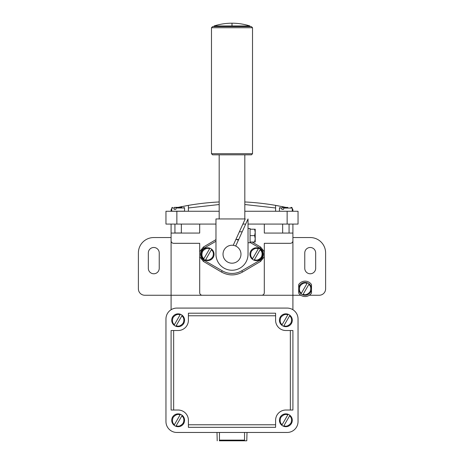 <?xml version="1.0" encoding="UTF-8"?>
<svg xmlns="http://www.w3.org/2000/svg" width="464" height="464" viewBox="0 0 464 464"><rect width="100%" height="100%" fill="white"/><g stroke="black" fill="none" stroke-linecap="round" stroke-linejoin="round"><path stroke-width="0.7" d="M211.48 153.717L252.52 153.717L252.52 27.73L211.48 27.73L211.48 153.717L212.599 154.831L251.401 154.831L252.52 153.717M252.52 27.73L251.401 26.61L212.599 26.61L211.48 27.73M244.824 154.831L244.824 218.95M219.176 218.95L219.176 154.831M249.951 26.61L249.951 25.972L214.049 25.972L214.049 26.61M235.712 246.048L248.031 218.95L248.031 254.22A16.031 16.031 0 0 1 232 270.245A16.031 16.031 0 0 1 215.969 254.22L215.969 218.95L245.212 218.95L233.224 245.323A8.978 8.978 0 0 1 237.899 260.983A8.978 8.978 0 0 1 223.399 256.783A8.978 8.978 0 0 1 233.224 245.323M254.637 235.625L255.212 238.827L255.212 229.21L254.637 229.21L255.212 232.418L254.637 235.625L250.079 235.625L250.079 242.742L248.031 242.742M248.031 228.508L250.079 228.508L250.079 235.625M254.637 242.034L255.212 242.034L255.212 238.827L254.637 242.034L250.079 242.034M254.637 229.21L250.079 229.21M238.705 239.47L235.886 239.47M239.383 231.774L242.202 231.774M175.868 209.334L174.087 209.334L175.868 209.334L176.192 207.35L181.871 207.35M180.09 207.35L179.603 207.35M174.087 209.334L174.412 207.35L179.284 207.35M203.679 259.022L203.58 259.185A6.409 6.409 0 0 1 209.914 248.223L209.589 248.785L209.914 248.223A6.409 6.409 0 0 1 211.688 249.249L211.364 249.812L211.688 249.249A6.409 6.409 0 0 1 205.361 260.211L205.685 259.649L205.361 260.211A6.409 6.409 0 0 1 203.58 259.185L203.69 258.999M252.404 259.022L252.312 259.185A6.409 6.409 0 0 1 258.639 248.223L258.315 248.785L258.639 248.223A6.409 6.409 0 0 1 260.42 249.249L260.095 249.812L260.42 249.249A6.409 6.409 0 0 1 254.086 260.211L254.411 259.649L254.086 260.211A6.409 6.409 0 0 1 252.312 259.185L252.422 258.999M283.585 209.334L281.805 209.334L283.585 209.334L283.91 207.414L287.808 207.414M203.905 258.622L209.589 248.785C207.28 247.77 204.966 248.617 202.64 251.331C201.417 254.655 201.84 257.085 203.905 258.622M211.364 249.812L205.685 259.649C207.988 260.768 210.314 259.904 212.663 257.05C213.916 253.93 213.481 251.517 211.364 249.812M252.636 258.622L258.315 248.785C256.012 247.77 253.698 248.617 251.366 251.331C250.148 254.655 250.572 257.085 252.636 258.622M260.095 249.812L254.411 259.649C256.714 260.768 259.04 259.904 261.389 257.05C262.641 253.93 262.212 251.517 260.095 249.812M301.136 293.648L301.043 293.811A6.409 6.409 0 0 1 307.371 282.849L307.046 283.411L307.371 282.849A6.409 6.409 0 0 1 309.146 283.875L308.821 284.438L309.146 283.875A6.409 6.409 0 0 1 302.818 294.837L303.143 294.275L302.818 294.837A6.409 6.409 0 0 1 301.043 293.811L301.148 293.619M244.824 201.962A256.47 256.47 0 0 1 275.599 205.372L285.859 207.362A256.47 256.47 0 0 1 286.097 207.414L282.129 207.414L281.805 208.052L279.45 208.052L280.088 207.414M281.805 209.334L281.805 208.052M301.368 293.248L307.046 283.411C304.744 282.396 302.424 283.243 300.098 285.957C298.88 289.275 299.303 291.705 301.368 293.248M308.821 284.438L303.143 294.275C305.445 295.29 307.76 294.437 310.091 291.728C311.309 288.405 310.886 285.975 308.821 284.438M291.375 207.414L290.94 207.414M292.268 211.259L292.268 208.052L291.63 207.414L292.268 208.052L283.585 208.052M174.087 207.988L171.732 207.988L171.732 211.195L184.55 211.195L184.55 207.988L175.868 207.988M236.396 239.47A15.387 15.387 0 0 1 238.368 240.207M292.268 208.875A1.282 1.282 0 0 1 292.912 209.989L292.912 211.259M178.141 207.362L188.401 205.372A256.47 256.47 0 0 1 219.176 201.962M188.401 205.372L188.401 211.259M275.599 206.886L275.599 207.976L244.824 204.531M219.176 204.531L188.401 207.976L188.401 206.903M275.599 211.259L275.599 205.372M171.088 211.259L171.088 209.989A1.282 1.282 0 0 1 171.732 208.875M188.227 205.407L187.624 205.511M186.586 205.697L185.635 205.865M184.162 206.144L183.756 206.219M182.253 206.515L180.316 206.903M180.026 206.961L178.733 207.234M283.655 206.898L281.584 206.48M278.383 205.871L275.848 205.419M215.969 241.263L204.108 248.112A7.053 7.053 0 0 0 204.108 260.327L222.384 270.877A19.233 19.233 0 0 0 241.616 270.877L259.892 260.327A7.053 7.053 0 0 0 259.892 248.112L250.079 242.446M309.146 283.875A6.409 6.409 0 0 1 311.506 288.84L311.506 293.091A7.697 7.697 0 0 1 298.683 293.091L298.683 284.589A7.697 7.697 0 0 1 311.506 284.589L311.506 288.84M174.934 224.083L174.934 232.992L181.349 232.992L181.349 224.083M219.176 211.259L165.961 211.259L165.961 224.083L215.969 224.083M248.031 224.083L298.039 224.083L298.039 211.259L244.824 211.259M171.088 309.732L171.088 240.752A2.564 2.564 0 0 0 173.652 243.316L199.7 243.316L199.7 292.685A2.564 2.564 0 0 0 202.269 295.255L261.731 295.255A2.564 2.564 0 0 0 264.3 292.685L264.3 243.316L290.348 243.316A2.564 2.564 0 0 0 292.912 240.752L292.912 295.255L144.803 295.255A6.409 6.409 0 0 1 138.388 288.84L138.388 252.938A15.387 15.387 0 0 1 153.775 237.545L171.088 237.545M264.3 256.766L260.6 261.4L242.521 272.055C235.509 275.86 228.491 275.86 221.479 272.055L203.4 261.4L199.7 256.766M283.585 326.256L283.91 325.687L283.585 326.256A6.409 6.409 0 0 1 281.805 325.229L282.129 324.667L281.805 325.229A6.409 6.409 0 0 1 288.132 314.267L287.808 314.83L288.132 314.267A6.409 6.409 0 0 1 289.913 315.288L289.588 315.856L289.913 315.288A6.409 6.409 0 0 1 283.585 326.256A6.409 6.409 0 0 0 289.913 315.288M175.868 326.256L176.192 325.687L175.868 326.256A6.409 6.409 0 0 1 174.087 325.229L174.412 324.667L174.087 325.229A6.409 6.409 0 0 1 180.415 314.267L180.09 314.83L180.415 314.267A6.409 6.409 0 0 1 182.195 315.288L181.871 315.856L182.195 315.288A6.409 6.409 0 0 1 175.868 326.256A6.409 6.409 0 0 0 182.195 315.288M175.868 426.277L176.192 425.714L175.868 426.277A6.409 6.409 0 0 1 174.087 425.25L174.412 424.688L174.087 425.25A6.409 6.409 0 0 1 180.415 414.288L180.09 414.851L180.415 414.288A6.409 6.409 0 0 1 182.195 415.315L181.871 415.877L182.195 415.315A6.409 6.409 0 0 1 175.868 426.277A6.409 6.409 0 0 0 182.195 415.315M283.585 426.277L283.91 425.714L283.585 426.277A6.409 6.409 0 0 1 281.805 425.25L282.129 424.688L281.805 425.25A6.409 6.409 0 0 1 288.132 414.288L287.808 414.851L288.132 414.288A6.409 6.409 0 0 1 289.913 415.315L289.588 415.877L289.913 415.315A6.409 6.409 0 0 1 283.585 426.277A6.409 6.409 0 0 0 289.913 415.315M148.329 268.325L148.329 252.938A5.452 5.452 0 0 1 153.775 247.486A5.452 5.452 0 0 1 159.227 252.938L159.227 268.325A5.452 5.452 0 0 1 153.775 273.772A5.452 5.452 0 0 1 148.329 268.325M242.881 224.083L245.7 224.083M199.7 251.668L203.4 247.039L215.969 239.627M252.114 242.034L260.6 247.039L264.3 251.668M304.773 268.325L304.773 252.938A5.452 5.452 0 0 1 310.225 247.486A5.452 5.452 0 0 1 315.671 252.938L315.671 268.325A5.452 5.452 0 0 1 310.225 273.772A5.452 5.452 0 0 1 304.773 268.325M309.349 295.255L319.197 295.255A6.409 6.409 0 0 0 325.612 288.84L325.612 252.938A15.387 15.387 0 0 0 310.225 237.545L292.912 237.545M219.344 440.8L219.455 440.116L244.545 440.116L244.656 440.8L246.784 440.8L219.344 440.8M246.784 440.8L247.005 432.465M216.995 432.465L217.216 440.8M282.129 324.667L287.808 314.83C285.505 313.809 283.191 314.662 280.859 317.376C279.641 320.694 280.065 323.124 282.129 324.667M289.588 315.856L283.91 325.687C286.207 326.807 288.533 325.943 290.887 323.095C292.134 319.969 291.705 317.556 289.588 315.856M174.412 324.667L180.09 314.83C177.787 313.809 175.473 314.662 173.142 317.376C171.924 320.694 172.347 323.124 174.412 324.667M181.871 315.856L176.192 325.687C178.489 326.807 180.815 325.943 183.17 323.095C184.417 319.969 183.988 317.556 181.871 315.856M174.412 424.688L180.09 414.851C177.787 413.836 175.473 414.683 173.142 417.397C171.924 420.72 172.347 423.151 174.412 424.688M181.871 415.877L176.192 425.714C178.489 426.834 180.815 425.969 183.17 423.116C184.417 419.995 183.988 417.583 181.871 415.877M282.129 424.688L287.808 414.851C285.505 413.836 283.191 414.683 280.859 417.397C279.641 420.72 280.065 423.151 282.129 424.688M289.588 415.877L283.91 425.714C286.207 426.834 288.533 425.969 290.887 423.116C292.134 419.995 291.705 417.583 289.588 415.877M199.682 224.083L199.682 233.061L171.088 233.061L171.088 224.083M171.088 295.255L202.269 295.255M292.912 224.083L292.912 233.061L264.318 233.061L264.318 224.083M292.912 233.061L292.912 240.752M171.088 240.752L171.088 233.061M261.731 295.255L292.912 295.255L292.912 309.732M292.912 295.255L300.84 295.255M219.455 432.465L219.455 440.116M244.545 432.465L244.545 440.116M281.805 325.229A6.409 6.409 0 0 1 288.132 314.267M174.087 325.229A6.409 6.409 0 0 1 180.415 314.267M174.087 425.25A6.409 6.409 0 0 1 180.415 414.288M281.805 425.25A6.409 6.409 0 0 1 288.132 414.288M176.859 308.079A10.898 10.898 0 0 0 165.961 318.977L165.961 421.567A10.898 10.898 0 0 0 176.859 432.465L287.141 432.465A10.898 10.898 0 0 0 298.039 421.567L298.039 318.977A10.898 10.898 0 0 0 287.141 308.079L176.859 308.079M171.088 330.519L171.088 410.025L178.141 410.025A10.26 10.26 0 0 1 188.401 420.28L188.401 427.332L275.599 427.332L275.599 420.28A10.26 10.26 0 0 1 285.859 410.025L292.912 410.025L292.912 330.519L285.859 330.519A10.26 10.26 0 0 1 275.599 320.259L275.599 313.206L188.401 313.206L188.401 320.259A10.26 10.26 0 0 1 178.141 330.519L171.088 330.519M232 25.972L232 23.2A59.554 59.554 0 0 0 214.049 25.972M222.239 270.779L221.479 272.055M203.4 261.4L204.056 260.292M259.944 260.292L260.6 261.4M242.521 272.055L241.761 270.779M176.859 211.259L176.859 224.083M287.141 211.259L287.141 224.083M204.056 248.141L203.4 247.039M260.6 247.039L259.944 248.141M173.652 330.519L173.652 410.025M188.401 424.769L275.599 424.769M290.348 410.025L290.348 330.519M275.599 315.769L188.401 315.769M249.951 25.972A59.554 59.554 0 0 0 232 23.2M171.732 207.988L172.37 207.35M184.55 207.988L183.912 207.35M279.45 211.259L279.45 208.052M289.066 233.061L289.066 224.083M282.651 233.061L282.651 224.083"/></g></svg>
